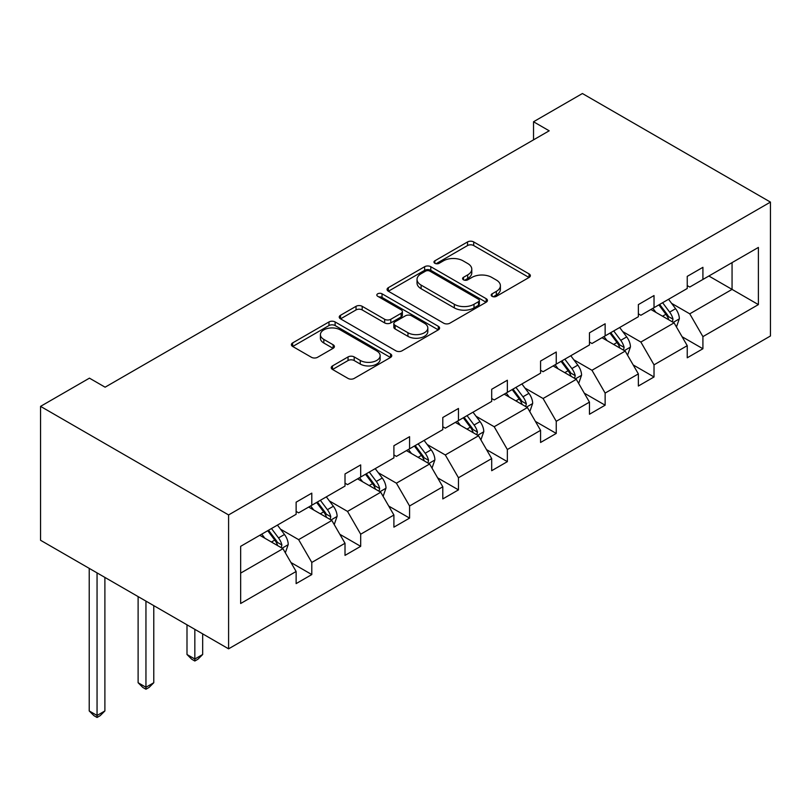 <?xml version="1.0" encoding="UTF-8"?>
<svg xmlns="http://www.w3.org/2000/svg" width="811" height="811" viewBox="0 0 811 811"><rect width="100%" height="100%" fill="white"/><g stroke="black" fill="none" stroke-linecap="round" stroke-linejoin="round"><path stroke-width="1.22" d="M492.084 296.329A3.041 1.754 0 0 0 496.393 296.329L529.076 277.453A4.349 2.514 0 0 0 530.353 275.679A4.349 2.514 0 0 0 529.076 273.905L473.705 241.931A4.349 2.514 0 0 0 467.552 241.931L434.868 260.807A3.041 1.754 0 0 0 433.976 262.054A3.041 1.754 0 0 0 434.868 263.291A3.041 1.754 0 0 0 439.177 263.291L443.404 260.848A13.919 8.039 0 0 1 463.091 260.848L467.704 263.514A13.919 8.039 0 0 1 471.789 269.201A13.919 8.039 0 0 1 467.704 274.878L463.476 277.321A3.041 1.754 0 0 0 462.584 278.568A3.041 1.754 0 0 0 463.476 279.805A3.041 1.754 0 0 0 467.785 279.805L472.012 277.372A13.919 8.039 0 0 1 491.699 277.372L496.312 280.028A13.919 8.039 0 0 1 500.397 285.715A13.919 8.039 0 0 1 496.312 291.402L492.084 293.835A3.041 1.754 0 0 0 491.192 295.082A3.041 1.754 0 0 0 492.084 296.329L492.084 293.835M332.51 365.903A4.349 2.514 0 0 0 331.233 367.677A4.349 2.514 0 0 0 332.51 369.451L348.041 378.423A4.349 2.514 0 0 0 354.194 378.423L390.496 357.469A4.349 2.514 0 0 0 391.764 355.694A4.349 2.514 0 0 0 390.496 353.91L335.125 321.947A4.349 2.514 0 0 0 328.972 321.947L292.67 342.901A4.349 2.514 0 0 0 291.392 344.675A4.349 2.514 0 0 0 292.67 346.459L311.434 357.286A4.349 2.514 0 0 0 317.588 357.286L333.118 348.325A4.349 2.514 0 0 0 334.396 346.54A4.349 2.514 0 0 0 333.118 344.766L323.822 339.393A11.638 6.721 0 0 1 320.406 334.649A11.638 6.721 0 0 1 327.593 328.435A11.638 6.721 0 0 1 340.275 329.895L376.73 350.94A11.638 6.721 0 0 1 380.136 355.694A11.638 6.721 0 0 1 372.948 361.899A11.638 6.721 0 0 1 360.266 360.439L354.194 356.931A4.349 2.514 0 0 0 348.041 356.931L332.51 365.903L332.51 369.451M770.45 202.101L582.41 93.529L533.526 121.762L549.189 130.804L105.106 387.192L89.443 378.149L40.55 406.372L228.59 514.934L770.45 202.101L770.45 335.987L228.59 648.83L228.59 514.934M443.708 323.194A4.349 2.514 0 0 0 449.862 323.194L486.164 302.229A4.349 2.514 0 0 0 487.441 300.455A4.349 2.514 0 0 0 486.164 298.681L430.793 266.707A4.349 2.514 0 0 0 424.64 266.707L388.337 287.672A4.349 2.514 0 0 0 387.07 289.446A4.349 2.514 0 0 0 388.337 291.22L443.708 323.194M378.95 296.988A3.041 1.754 0 0 1 382.032 297.414L382.032 293.795L438.325 326.296A4.349 2.514 0 0 1 439.603 328.07A4.349 2.514 0 0 1 438.325 329.854L402.033 350.808A4.349 2.514 0 0 1 395.88 350.808L340.508 318.835L340.508 315.286A4.349 2.514 0 0 0 339.231 317.06A4.349 2.514 0 0 0 340.508 318.835M340.508 315.286L356.039 306.315A4.349 2.514 0 0 1 362.193 306.315L384.647 319.281A4.349 2.514 0 0 0 390.801 319.281L401.11 313.33A4.349 2.514 0 0 0 402.378 311.556A4.349 2.514 0 0 0 401.11 309.782L377.723 296.279A3.041 1.754 0 0 1 376.831 295.042A3.041 1.754 0 0 1 378.717 293.42A3.041 1.754 0 0 1 382.032 293.795M240.654 546.33L296.127 514.306L296.127 502.181L311.799 493.139L311.799 505.253L345.01 486.083L345.01 473.959L360.682 464.906L360.682 477.03L393.903 457.85L393.903 445.726L409.575 436.683L409.575 448.807L442.796 429.627L442.796 417.503L458.468 408.46L458.468 420.574L491.689 401.404L491.689 389.28L507.351 380.227L507.351 392.352L540.572 373.172L540.572 361.047L556.245 352.004L556.245 364.129L589.465 344.949L589.465 332.824L605.138 323.782L605.138 335.896L638.358 316.726L638.358 304.601L654.021 295.549L654.021 307.673L687.241 288.493L687.241 276.369L702.914 267.326L702.914 279.45L758.386 247.426L758.386 304.601L702.914 336.626L702.914 348.75L687.241 357.793L687.241 345.668L654.021 364.849L654.021 376.973L638.358 386.026L638.358 373.901L605.138 393.082L605.138 405.196L589.465 414.249L589.465 402.124L556.245 421.304L556.245 433.429L540.572 442.471L540.572 430.347L507.351 449.527L507.351 461.652L491.689 470.704L491.689 458.58L458.468 477.76L458.468 489.874L442.796 498.927L442.796 486.803L409.575 505.983L409.575 518.107L393.903 527.15L393.903 515.026L360.682 534.206L360.682 546.33L345.01 555.383L345.01 543.258L311.799 562.439L311.799 574.563L296.127 583.606L296.127 571.481L240.654 603.506L240.654 546.33M308.656 507.068L331.851 520.459L298.63 539.639L280.494 529.167M298.63 539.639L311.799 562.439M331.851 520.459L345.01 543.258M296.127 511.406L298.63 512.856L311.799 505.253M357.55 478.845L380.744 492.226L347.524 511.406L329.378 500.934M347.524 511.406L360.682 534.206M380.744 492.226L393.903 515.026M345.01 483.184L347.524 484.633L360.682 477.03M406.443 450.612L429.627 464.004L396.407 483.184L378.271 472.712M396.407 483.184L409.575 505.983M429.627 464.004L442.796 486.803M393.903 454.961L396.407 456.4L409.575 448.807M455.326 422.389L478.52 435.781L445.3 454.961L427.164 444.489M445.3 454.961L458.468 477.76M478.52 435.781L491.689 458.58M442.796 426.728L445.3 428.178L458.468 420.574M504.219 394.166L527.414 407.548L494.193 426.728L476.047 416.256M494.193 426.728L507.351 449.527M527.414 407.548L540.572 430.347M491.689 398.505L494.193 399.955L507.351 392.352M553.112 365.933L576.297 379.325L543.076 398.505L524.94 388.033M543.076 398.505L556.245 421.304M576.297 379.325L589.465 402.124M540.572 370.282L543.076 371.722L556.245 364.129M601.995 337.711L625.19 351.102L591.969 370.282L573.833 359.81M591.969 370.282L605.138 393.082M625.19 351.102L638.358 373.901M589.465 342.049L591.969 343.499L605.138 335.896M650.888 309.488L674.083 322.869L640.862 342.049L622.716 331.577M640.862 342.049L654.021 364.849M674.083 322.869L687.241 345.668M638.358 313.827L640.862 315.276L654.021 307.673M708.865 276.014L732.059 289.395L689.755 313.827L671.609 303.355M689.755 313.827L702.914 336.626M758.386 304.601L732.059 289.395L732.059 262.622L758.386 247.426M40.55 406.372L40.55 540.268L228.59 648.83M533.526 121.762L533.526 139.857M687.241 285.604L689.755 287.043L702.914 279.45M240.654 573.113L282.958 548.682L259.773 535.29M282.958 548.682L296.127 571.481M682.071 336.717L702.914 348.75M633.178 364.94L654.021 376.973M584.295 393.173L605.138 405.196M535.402 421.396L556.245 433.429M486.509 449.618L507.351 461.652M437.626 477.851L458.468 489.874M388.733 506.074L409.575 518.107M339.839 534.297L360.682 546.33M290.956 562.53L311.799 574.563M493.301 296.755L496.312 295.022A13.919 8.039 0 0 0 500.397 289.334L500.397 285.715M471.789 269.201L471.789 272.82A13.919 8.039 0 0 1 467.704 278.497L464.693 280.241M529.015 277.494L473.705 245.551A4.349 2.514 0 0 0 467.552 245.551L436.085 263.727M486.103 302.27L430.793 270.327A4.349 2.514 0 0 0 424.64 270.327L388.398 291.25M478.47 301.702A3.041 1.754 0 0 0 479.362 300.455A3.041 1.754 0 0 0 478.47 299.208L429.871 271.148A3.041 1.754 0 0 0 425.562 271.148L421.102 273.723A13.919 8.039 0 0 0 417.026 279.41A13.919 8.039 0 0 0 421.102 285.097L454.322 304.277A13.919 8.039 0 0 0 474.009 304.277L478.47 301.702L478.47 305.321A3.041 1.754 0 0 0 479.362 304.074L479.362 300.455M417.026 279.41L417.026 283.029A13.919 8.039 0 0 0 421.102 288.716L421.102 285.097M478.47 305.321L474.009 307.896A13.919 8.039 0 0 1 454.322 307.896L421.102 288.716M340.559 318.875L356.039 309.934L356.039 306.315M402.378 311.556L402.378 315.175A4.349 2.514 0 0 1 401.11 316.949L390.801 322.9A4.349 2.514 0 0 1 384.647 322.9L362.193 309.934A4.349 2.514 0 0 0 356.039 309.934M382.032 297.414L438.275 329.884M407.953 332.733A11.638 6.721 0 0 0 420.635 334.193A11.638 6.721 0 0 0 427.813 327.989A11.638 6.721 0 0 0 424.406 323.234L411.562 315.824A4.349 2.514 0 0 0 405.409 315.824L395.109 321.764A4.349 2.514 0 0 0 393.832 323.548A4.349 2.514 0 0 0 395.109 325.323L407.953 332.733L407.953 336.352A11.638 6.721 0 0 0 420.635 337.812A11.638 6.721 0 0 0 427.813 331.608L427.813 327.989M393.832 323.548L393.832 327.168A4.349 2.514 0 0 0 395.109 328.942L395.109 325.323M407.953 336.352L395.109 328.942M380.136 355.694L380.136 359.314A11.638 6.721 0 0 1 372.948 365.518A11.638 6.721 0 0 1 360.266 364.058L354.194 360.55A4.349 2.514 0 0 0 348.041 360.55L332.561 369.492M320.406 334.649L320.406 338.268A11.638 6.721 0 0 0 323.822 343.012L323.822 339.393M333.068 348.355L323.822 343.012M390.436 357.499L335.125 325.566A4.349 2.514 0 0 0 328.972 325.566L292.73 346.49M676.465 326.995L679.344 318.672A11.749 6.782 -120 0 0 675.593 308.677L668.558 299.279M655.937 312.397L652.885 308.332M672.349 321.876L673.008 319.179A11.749 6.782 -120 0 0 669.643 312.113L662.607 302.716M659.667 304.419L667.402 314.759A5.981 3.457 60 0 1 668.497 316.574L673.008 319.179M658.846 304.885L665.882 314.283A11.749 6.782 60 0 1 668.811 319.828M627.572 355.228L630.451 346.905A11.749 6.782 -120 0 0 626.71 336.9L619.675 327.512M607.054 340.63L604.002 336.555M623.456 350.099L624.115 347.402A11.749 6.782 -120 0 0 620.75 340.336L613.714 330.949M610.774 332.642L618.519 342.982A5.981 3.457 60 0 1 619.604 344.797L624.115 347.402M609.953 333.118L616.989 342.506A11.749 6.782 60 0 1 619.918 348.051M578.679 383.451L581.568 375.128A11.749 6.782 -120 0 0 577.817 365.122L570.782 355.735M558.161 368.853L555.109 364.778M574.563 378.321L575.222 375.625A11.749 6.782 -120 0 0 571.867 368.569L564.821 359.172M561.881 360.875L569.626 371.205A5.981 3.457 60 0 1 570.711 373.03L575.222 375.625M561.07 361.341L568.105 370.739A11.749 6.782 60 0 1 571.025 376.284M529.796 411.674L532.675 403.351A11.749 6.782 -120 0 0 528.924 393.355L521.889 383.958M509.267 397.076L506.216 393.011M525.68 406.554L526.339 403.858A11.749 6.782 -120 0 0 522.973 396.792L515.938 387.394M512.998 389.098L520.733 399.438A5.981 3.457 60 0 1 521.828 401.252L526.339 403.858M512.177 389.574L519.212 398.961A11.749 6.782 60 0 1 522.142 404.507M480.903 439.907L483.782 431.584A11.749 6.782 -120 0 0 480.041 421.578L473.006 412.191M460.384 425.309L457.333 421.233M476.787 434.777L477.446 432.081A11.749 6.782 -120 0 0 474.08 425.015L467.045 415.627M464.105 417.32L471.85 427.661A5.981 3.457 60 0 1 472.935 429.475L477.446 432.081M463.284 417.797L470.319 427.184A11.749 6.782 60 0 1 473.249 432.729M432.01 468.129L434.899 459.807A11.749 6.782 -120 0 0 431.148 449.801L424.112 440.414M411.491 453.531L408.44 449.456M427.894 463L428.553 460.303A11.749 6.782 -120 0 0 425.197 453.248L418.152 443.85M415.212 445.553L422.957 455.883A5.981 3.457 60 0 1 424.041 457.708L428.553 460.303M414.401 446.02L421.436 455.417A11.749 6.782 60 0 1 424.356 460.962M383.127 496.352L386.006 488.029A11.749 6.782 -120 0 0 382.255 478.034L375.219 468.636M362.598 481.754L359.547 477.689M379.011 491.233L379.67 488.536A11.749 6.782 -120 0 0 376.304 481.47L369.269 472.073M366.329 473.776L374.064 484.116A5.981 3.457 60 0 1 375.158 485.931L379.67 488.536M365.508 474.253L372.543 483.64A11.749 6.782 60 0 1 375.473 489.185M194.833 629.346L194.833 659.019L202.669 654.497L202.669 633.867M202.669 654.497L197.965 659.201L194.833 661.016L191.7 659.201L186.996 654.497L186.996 624.825M186.996 654.497L194.833 659.019L194.833 661.016M334.233 524.585L337.112 516.262A11.749 6.782 -120 0 0 333.372 506.257L326.336 496.869M313.715 509.987L310.664 505.912M330.118 519.456L330.776 516.759A11.749 6.782 -120 0 0 327.411 509.693L320.375 500.306M317.436 501.999L325.181 512.339A5.981 3.457 60 0 1 326.265 514.154L330.776 516.759M316.614 502.475L323.65 511.863A11.749 6.782 60 0 1 326.58 517.418M145.95 601.123L145.95 687.252L153.776 682.73L153.776 605.645M153.776 682.73L149.082 687.434L145.95 689.238L142.807 687.434L138.113 682.73L138.113 596.592M138.113 682.73L145.95 687.252L145.95 689.238M285.34 552.808L288.229 544.485A11.749 6.782 -120 0 0 284.479 534.479L277.443 525.092M264.822 538.21L261.771 534.135M281.224 547.678L281.883 544.982A11.749 6.782 -120 0 0 278.528 537.926L271.482 528.529M268.542 530.232L276.287 540.562A5.981 3.457 60 0 1 277.372 542.387L281.883 544.982M267.721 530.698L274.767 540.096A11.749 6.782 60 0 1 277.686 545.641M97.056 572.89L97.056 715.474L104.893 710.953L104.893 577.422M104.893 710.953L100.189 715.657L97.056 717.471L93.924 715.657L89.22 710.953L89.22 568.369M89.22 710.953L97.056 715.474L97.056 717.471M496.312 295.022L496.312 291.402M463.476 279.805L463.476 277.321M467.704 278.497L467.704 274.878M434.868 263.291L434.868 260.807M467.552 245.551L467.552 241.931M473.705 245.551L473.705 241.931M529.076 277.453L529.076 273.905M388.337 291.22L388.337 287.672M424.64 270.327L424.64 266.707M430.793 270.327L430.793 266.707M486.164 302.229L486.164 298.681M454.322 307.896L454.322 304.277M474.009 307.896L474.009 304.277M362.193 309.934L362.193 306.315M384.647 322.9L384.647 319.281M390.801 322.9L390.801 319.281M401.11 316.949L401.11 313.33M438.325 329.854L438.325 326.296M348.041 360.55L348.041 356.931M354.194 360.55L354.194 356.931M360.266 364.058L360.266 360.439M333.118 348.325L333.118 344.766M292.67 346.459L292.67 342.901M328.972 325.566L328.972 321.947M335.125 325.566L335.125 321.947M390.496 357.469L390.496 353.91M673.231 322.383L679.263 318.905M669.643 312.113L675.593 308.677M662.536 316.209L665.882 314.283M624.348 350.616L630.38 347.128M620.75 340.336L626.71 336.9M613.653 344.442L616.989 342.506M575.455 378.838L581.487 375.351M571.867 368.569L577.817 365.122M564.76 372.665L568.105 370.739M526.562 407.061L532.594 403.584M522.973 396.792L528.924 393.355M515.867 400.887L519.212 398.961M477.679 435.294L483.711 431.807M474.08 425.015L480.041 421.578M466.984 429.12L470.319 427.184M428.786 463.517L434.818 460.03M425.197 453.248L431.148 449.801M418.091 457.343L421.436 455.417M379.893 491.74L385.924 488.263M376.304 481.47L382.255 478.034M369.198 485.566L372.543 483.64M331.01 519.973L337.041 516.485M327.411 509.693L333.372 506.257M320.315 513.799L323.65 511.863M282.116 548.195L288.148 544.708M278.528 537.926L284.479 534.479M271.421 542.022L274.767 540.096"/></g></svg>
